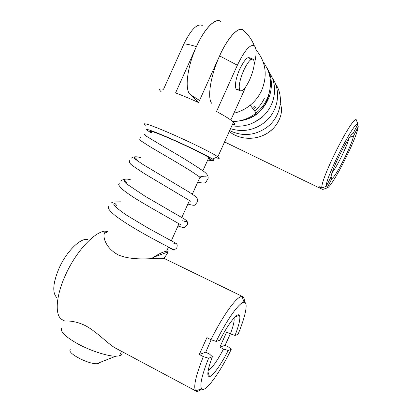 <?xml version="1.0" encoding="UTF-8"?>
<svg xmlns="http://www.w3.org/2000/svg" width="412" height="412" viewBox="0 0 412 412"><rect width="100%" height="100%" fill="white"/><g stroke="black" fill="none" stroke-linecap="round" stroke-linejoin="round"><path stroke-width="0.62" d="M252.412 108.104L254.734 105.992M264.37 98.262C262.099 103.242 258.839 107.475 254.59 110.967M232.78 121.566C241.381 121.38 249.172 118.527 256.151 113.012C260.935 109.098 264.607 104.339 267.167 98.736C272.61 85.366 271.302 73.125 263.242 62.016M233.882 113.238C239.872 111.827 245.31 109.149 250.202 105.209C255.219 101.1 259.066 96.104 261.749 90.233C267.785 75.102 265.858 61.625 255.976 49.8M161.149 91.747C158.517 89.337 159.315 88.513 163.538 89.27L183.937 43.883C186.914 44.063 191.065 44.98 196.385 46.644C204.609 28.047 215.965 16.933 220.904 21.594C215.631 16.882 203.6 29.329 195.278 49.183C186.888 68.974 184.813 89.811 190.066 94.41L198.594 102.531M196.385 46.644L175.564 92.937C182.459 95.471 190.133 98.684 198.574 102.573L219.591 55.893C227.918 37.121 238.867 25.719 243.255 30.231C238.558 25.683 226.95 38.414 218.484 58.422C209.965 78.368 207.267 99.153 211.964 103.546M145.961 125.469C139.853 121.458 150.483 124.769 170.331 133.4C190.112 141.986 212.582 153.089 217.835 156.776L218.262 157.075C220.276 158.589 219.447 158.775 215.775 157.631M254.158 64.756C256.681 54.605 256.722 48.261 254.281 45.722C250.11 44.012 244.476 50.511 237.369 65.225L216.521 111.482C225.179 116.158 230.828 119.722 233.47 122.179L233.836 122.544C235.278 124.094 234.953 124.81 232.862 124.692M212.371 160.191C214.204 160.665 214.353 160.366 212.819 159.29L212.427 159.022C207.55 155.762 187.424 145.915 169.77 138.221C152.054 130.486 142.444 127.334 147.872 130.8L151.389 132.87M61.867 327.983C59.699 331.413 65.281 336.856 78.62 344.314C91.263 351.014 107.341 356.143 115.648 356.262L119.789 355.819C122.091 355.041 122.647 353.558 121.458 351.369M163.595 258.437C166.134 255.574 167.535 253.437 167.797 252.026L166.623 251.186C163.198 251.696 158.115 254.178 151.364 258.633M151.575 132.453C146.651 129.316 155.252 132.149 171.001 139.024C186.688 145.863 204.573 154.618 208.858 157.497L209.121 157.667C210.609 158.708 210.383 158.96 208.446 158.419M99.081 363.363L96.66 363.729C87.674 364.079 66.626 352.816 70.334 349.711M183.937 43.883C190.967 29.546 197.08 23.391 202.277 25.42M245.887 86.613L230.813 120.046M250.46 59.956C248.858 55.11 245.325 58.092 239.856 68.897C234.207 81.092 234.037 93.277 239.243 88.559M249.749 79.562C253.972 69.432 255.177 62.686 253.365 59.323C251.032 58.19 247.808 61.893 243.688 70.431C239.403 80.834 238.213 87.586 240.108 90.697C242.529 91.66 245.737 87.947 249.749 79.562M323.09 189.335L327.102 187.944L331.815 178.679L331.088 176.393M321.813 187.944C320.479 179.076 352.152 116.328 356.272 119.753L357.884 124.079L353.074 133.545C349.891 133.303 331.639 169.214 330.985 176.995L326.191 186.425L321.813 187.944L318.929 186.543L319.3 187.898L322.802 189.432M357.884 124.079L357.791 124.058C354.129 121.2 325.511 177.727 326.191 186.425M332.139 172.628C337.037 166.649 347.244 145.848 349.01 138.195M349.51 137.464L353.527 135.975L358.249 126.68L357.58 124.681M353.527 135.975C351.951 145.091 335.692 177.057 331.815 178.679M319.964 188.057L320.376 187.244M327.102 187.944C332.062 187.383 356.813 138.72 358.249 126.68M56.902 297.67C52.149 293.05 52.839 283.317 58.973 268.469C66.574 251.099 81.102 237.142 87.977 239.65M107.161 231.24C97.124 229.072 76.539 249.893 65.297 275.479C55.811 296.29 54.719 315.288 61.841 319.47L64.854 321.087C64.143 321.242 73.377 319.563 85.799 325.866C98.164 332.664 108.969 345.163 116.828 348.815L195.952 391.029M242.725 296.589L164.687 258.715L163.363 258.412C157.441 257.433 135.11 261.744 118.738 255.126C102.974 247.185 101.187 231.137 107.094 231.389L107.887 231.467M235.103 316.88L239.444 315.396C237.693 311.941 228.459 323.322 219.874 340.245L216.202 341.414L210.959 339.709L206.901 337.639L199.274 354.505L205.737 352.198L209.662 354.222L212.417 356.72L208.596 358.224C201.849 375.255 199.532 385.457 201.643 388.83C205.063 393.336 219.89 372.808 231.271 349.294L228.634 347.115L225.076 345.302L230.344 333.869M210.959 339.709C223.103 314.881 237.327 295.672 242.05 296.455L242.936 296.692C244.053 297.376 244.517 299.236 244.326 302.264M208.173 370.445C212.036 368.22 217.15 361.077 223.52 349.031L219.859 347.162L226.703 332.036L230.375 333.885C233.357 326.021 234.572 320.727 234.011 318.012M211.145 339.771L205.737 352.198M199.274 354.505L203.322 356.601L208.596 358.224M223.52 349.031L228.191 350.509L231.271 349.294M228.191 350.509C221.177 364.44 212.85 376.254 209.481 376.573C206.561 376.383 207.54 369.765 212.417 356.72M219.859 347.162L225.076 345.302M201.7 388.892C199.449 390.875 197.708 391.678 196.467 391.302L195.695 390.792C193.197 387.079 195.741 375.682 203.322 356.601M239.444 315.396C240.649 318.074 239.176 324.754 235.015 335.43L230.375 333.885M216.202 341.414C227.182 319.063 239.835 301.754 244.084 302.253C248.493 302.089 245.511 316.426 237.976 334.487L235.015 335.43M262.686 135.594C266.559 134.024 269.994 131.742 272.991 128.74L273.146 128.585C279.264 122.112 283.688 112.131 280.345 103.757M239.835 120.798C247.581 119.887 254.302 116.591 259.998 110.91L260.188 110.715C265.081 105.611 268.109 99.653 269.268 92.844M255.847 106.914L253.298 109.273M212.999 160.788L213.668 160.768L208.312 158.718M172.293 248.951L173.138 249.435C174.637 250.285 174.57 250.414 172.937 249.827L168.462 247.112M190.066 94.41L199.532 100.451M219.591 55.893L237.369 65.225M259.251 112.11L259.05 111.837M256.151 113.012L250.202 105.209M217.86 156.792L233.47 122.179M212.427 159.022L217.835 156.776M119.403 355.927L121.489 351.302M166.623 251.186L168.498 247.03M171.304 240.799L178.988 223.752L181.053 224.962M181.81 217.5L189.484 200.469M192.327 194.176L199.99 177.17M202.848 170.826L208.858 157.497M96.66 363.729L115.648 356.262M153.47 257.268L167.797 252.026M254.281 45.722C251.85 39.562 248.178 34.402 243.255 30.236M252.499 58.983L248.719 57.489M240.108 90.697L236.38 89.172M225.004 142.13L319.3 187.898M357.791 124.058L356.272 119.753M104.293 233.243L106.682 232.306M201.643 388.83L195.695 390.792M244.084 302.253L242.05 296.455M207.957 371.799L209.481 376.573M273.146 128.585L270.056 131.263C258.473 140.435 240.938 140.667 229.644 131.84M265.652 121.473L261.867 124.367M262.387 117.07L254.05 122.431M258.927 112.409C255.682 115.309 251.964 117.482 247.761 118.924M260.188 110.715C272.018 99.483 274.789 80.731 267.038 68.073M275.334 83.621C284.548 96.444 280.896 116.998 266.997 127.246C255.183 135.558 242.884 136.738 230.112 130.795M272.311 78.095C281.839 91.237 278.095 112.435 263.762 123.003C253.488 130.45 242.411 132.345 230.535 128.688M269.108 72.234C278.965 85.717 275.123 107.599 260.338 118.512C251.758 124.882 242.256 127.318 231.832 125.815M213.679 160.768L207.674 160.124M200.737 177.696L191.559 171.469C177.835 162.735 159.887 152.749 148.274 145.616L141.331 141.084L139.771 139.477L140.415 136.98M198.079 182.161C206.057 184.2 206.18 181.826 206.227 181.677L208.096 178.447C208.596 175.826 206.546 173.066 201.947 170.171C192.043 163.461 180.152 156.138 166.263 148.207L145.287 135.569C144.277 134.389 144.308 134.168 145.374 134.915L146.832 136.593M190.756 201.293L145.508 174.281C138.571 169.924 133.648 166.556 130.733 164.182L129.373 162.431L129.795 160.129M188.176 204.131C196.874 206.659 195.206 204.198 195.551 204.316L197.708 201.478L197.101 198.1L195.576 196.498L189.031 192.054L143.01 164.501L135.672 159.475C134.482 158.486 133.988 157.842 134.183 157.544L135.332 157.894C136.439 158.836 137.021 159.717 137.083 160.52M178.272 226.095C183.84 227.924 184.406 227.888 184.715 227.558L184.823 226.827C185.338 226.93 186.178 226.152 187.326 224.494C188.238 222.665 187.254 220.853 184.38 219.06L145.127 196.272L126.17 183.603C122.941 180.477 123.811 180.312 125.31 180.858L127.014 183.206M119.207 183.222C119.562 185.318 116.632 182.866 121.643 188.701C124.651 191.271 128.637 194.176 136.738 199.341C151.528 208.302 169.78 218.442 178.983 223.752M108.686 206.294L108.51 208.039L108.886 209.152C109.767 210.671 111.982 212.901 115.53 215.837C131.026 227.589 157.976 241.571 168.74 247.148C172.922 249.677 175.445 250.264 176.959 247.488C177.315 244.105 178.092 244.234 171.644 240.974L147.867 227.96L125.943 214.786C119.789 210.486 115.767 207.164 113.872 204.81C113.666 203.456 114.15 203.116 115.319 203.796L116.915 205.665M206.139 176.712C205.14 176.975 203.245 176.789 200.448 176.156M140.281 157.575C136.408 156.364 133.416 156.555 131.304 158.146M130.326 179.709C126.927 178.695 123.888 178.988 121.216 180.59M186.152 220.719C187.342 221.749 187.398 222.202 182.624 220.755M120.386 201.818L112.909 202.065L111.137 203.018M175.976 243.384C177.83 244.532 176.923 244.409 173.251 243.018"/></g></svg>
